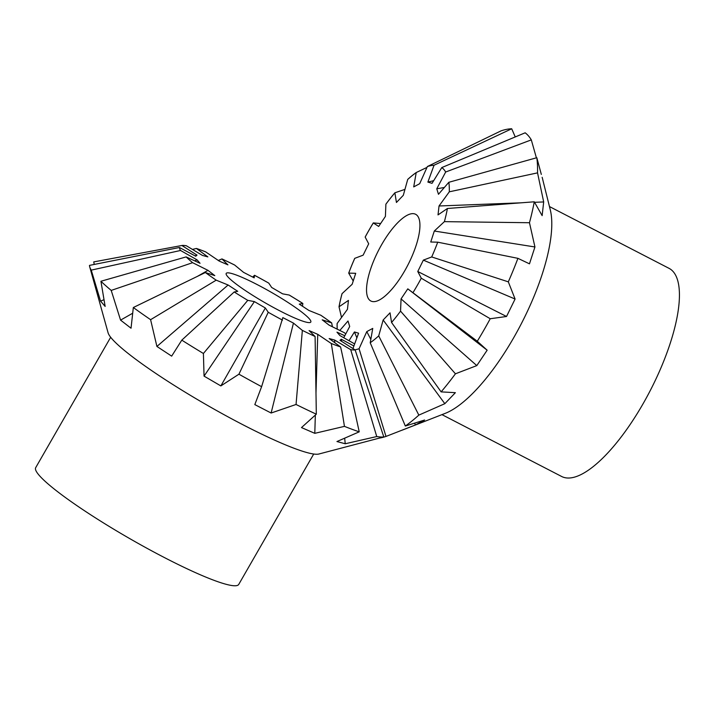<?xml version="1.0" encoding="UTF-8"?>
<svg xmlns="http://www.w3.org/2000/svg" width="714" height="714" viewBox="0 0 714 714"><rect width="100%" height="100%" fill="white"/><g stroke="black" fill="none" stroke-linecap="round" stroke-linejoin="round"><path stroke-width="1.07" d="M441.948 414.638L561.597 476.461A117.105 39.332 -62.7 0 0 563.917 477.398A117.105 39.332 -62.7 0 0 651.98 387.175A117.105 39.332 -62.7 0 0 669.116 268.384L549.468 206.56M377.287 252.881A48.793 16.386 117.3 0 1 415.637 214.298A48.793 16.386 117.3 0 1 409.184 262.413A48.793 16.386 117.3 0 1 370.834 300.996A48.793 16.386 117.3 0 1 377.287 252.881M541.328 174.412L536.821 157.714L448.847 182.284L438.467 194.288L436.763 188.791L445.67 172.012L531.305 139.882A171.762 57.691 -62.7 0 0 525.165 132.804L441.805 167.558L432.032 183.337L427.882 182.097L434.05 165.237L511.706 128.779A171.762 57.691 -62.7 0 0 501.076 130.849L427.374 166.54L419.689 183.694L413.718 186.898L416.217 172.538A102.477 34.424 -62.7 0 0 407.73 179.392L403.312 195.306L396.44 202.473L394.878 192.798A102.477 34.424 -62.7 0 0 385.89 204.159L385.408 216.413L378.67 226.445L373.288 222.92L380.624 223.544M511.706 128.779L515.249 136.936M531.305 139.882L536.392 157.83M537.544 172.868L543.684 201.946L542.14 215.637L534.277 201.803L447.419 208.488L438.021 214.896L439.03 205.98L449.302 191.816L537.544 172.868A171.762 57.691 -62.7 0 0 536.821 157.714M529.467 222.723L534.938 246.973L529.476 263.832L517.918 258.343L437.736 242.18L430.747 242.01L434.308 231.024L444.394 221.643L529.467 222.723A171.762 57.691 -62.7 0 0 534.277 201.803M508.314 281.843L515.089 299.032L506.529 316.489L417.77 271.498L423.348 260.128L431.702 256.951L508.314 281.843A171.762 57.691 -62.7 0 0 517.918 258.343M506.529 316.489L490.232 318.739L421.278 278.219L417.77 271.498M477.291 341.247L487.153 350.199L476.809 365.604L401.063 298.889L407.792 288.849L477.291 341.247A171.762 57.691 -62.7 0 0 490.232 318.739M476.809 365.604L455.434 373.797L400.545 311.125L401.063 298.889M400.545 311.125L400.572 311.117A102.477 34.424 -62.7 0 1 391.558 322.487L441.127 391.879A171.762 57.691 -62.7 0 0 455.434 373.797M441.127 391.879L455.38 392.682L444.831 403.687L418.832 415.12L378.706 335.883L383.15 319.997L390.031 312.83L391.567 322.478M378.706 335.883A102.477 34.424 -62.7 0 1 370.218 342.747L405.338 426.026A171.762 57.691 -62.7 0 0 418.832 415.12M405.338 426.026L424.616 420.019L415.459 424.937L385.988 436.433L359.071 348.744L366.782 331.608L372.753 328.404L370.236 342.729M379.607 438.075A171.762 57.691 -62.7 0 0 385.988 436.433M402.384 430.087L445.17 413.379A122.567 41.171 -62.7 0 0 521.274 323.808A122.567 41.171 -62.7 0 0 550.307 209.925L542.158 177.286M394.878 192.798L404.972 189.362M394.904 192.807A102.459 34.415 -62.7 0 0 385.899 204.186M416.217 172.538L427.008 167.388M416.235 172.565A102.459 34.415 -62.7 0 0 407.748 179.419M427.374 166.567A102.459 34.415 -62.7 0 1 434.067 165.264A102.477 34.424 -62.7 0 0 427.374 166.54M427.882 182.097L433.684 180.669M441.814 167.585A102.459 34.415 -62.7 0 1 445.679 172.038A102.477 34.424 -62.7 0 0 441.805 167.558M436.763 188.791L444.376 187.47M449.302 191.816A102.477 34.424 -62.7 0 0 448.847 182.284M439.03 205.98L521.033 202.821M534.563 202.303L543.684 201.946M444.394 221.643A102.477 34.424 -62.7 0 0 447.419 208.488M434.308 231.024L534.938 246.973M431.702 256.951A102.477 34.424 -62.7 0 0 437.736 242.18M423.348 260.128L515.089 299.032M413.147 292.365A102.477 34.424 -62.7 0 0 421.278 278.219M407.792 288.849L487.153 350.199M444.831 403.687L383.15 319.997M415.459 424.937L414.548 423.197M370.825 339.364L366.782 331.608M354.929 349.806A102.477 34.424 -62.7 0 0 359.071 348.744M354.92 349.806A102.459 34.415 -62.7 0 0 359.088 348.727M356.875 337.874L354.439 331.965L358.589 333.206L352.948 348.548M349.003 340.721L354.439 331.965M339.802 330.466L348.004 321.005L349.699 326.503L343.737 337.731M337.133 323.469A102.477 34.424 -62.7 0 0 337.222 329.181A102.459 34.415 -62.7 0 1 337.16 323.46L337.133 323.469M341.524 317.462L339.016 306.797L348.45 300.407L347.441 309.323L337.16 323.46M373.315 222.929A102.459 34.415 -62.7 0 0 365.175 237.084L368.692 243.795L363.123 255.175L354.76 258.334A102.459 34.415 -62.7 0 0 348.718 273.123L355.715 273.292L352.154 284.279L342.068 293.641A102.459 34.415 -62.7 0 0 339.043 306.797M373.288 222.92A102.477 34.424 -62.7 0 0 365.157 237.066L365.175 237.084M342.068 293.641L342.042 293.641A102.477 34.424 -62.7 0 0 339.016 306.797M354.76 258.334L354.733 258.334A102.477 34.424 -62.7 0 0 348.7 273.105L353.216 281.013M110.67 337.267L35.7 467.652A117.105 14.628 29.9 0 0 39.225 475.39A117.105 14.628 29.9 0 0 147.477 548.557A117.105 14.628 29.9 0 0 238.744 584.409L313.714 454.024M257.04 284.511A48.793 6.096 -150.1 0 1 310.804 322.041A48.793 6.096 -150.1 0 1 279.968 310.929A48.793 6.096 -150.1 0 1 226.204 273.4A48.793 6.096 -150.1 0 1 257.04 284.511M195.083 255.871L197.019 255.13L195.707 256.201L179.446 247.499L89.491 265.385A171.762 21.456 29.9 0 0 89.714 266.822L108.082 332.786A122.567 15.306 29.9 0 0 111.884 338.731A122.567 15.306 29.9 0 0 218.475 411.603A122.567 15.306 29.9 0 0 318.89 454.015L383.802 436.941L355.135 349.914A102.477 12.798 29.9 0 1 350.699 349.664L376.751 436.549A171.762 21.456 29.9 0 0 383.802 436.941M156.91 346.451L228.114 285.002L237.735 291.312L234.192 291.972L181.793 340.15L171.663 356.134L156.91 346.451L150.6 319.685L216.199 280.165A102.477 12.798 29.9 0 1 205.346 272.516L133.331 307.52L131.037 328.217L120.568 320.122L111.214 290.411L192.61 262.681A102.477 12.798 29.9 0 1 186.122 256.906L100.924 281.262L105.145 306.413L100.567 301.147L91.249 270.124L180.553 250.48L197.064 259.86L200.045 263.287L186.167 256.942M89.714 266.822A171.762 21.456 29.9 0 0 91.249 270.124M94.248 264.439L93.739 261.904L181.892 245.491L197.019 255.13M345.772 333.884A102.477 12.798 29.9 0 0 344.425 332.751L329.029 325.093L322.21 319.818L331.68 322.898A102.477 12.798 29.9 0 0 320.827 315.24L308.894 310.438L299.273 304.128L302.843 303.45A102.477 12.798 29.9 0 0 289.259 295.06L282.61 293.838L271.659 287.456L268.785 283.128A102.459 12.798 29.9 0 0 254.514 275.301L254.175 277.835L243.554 272.355L234.683 265.055A102.459 12.798 29.9 0 0 221.929 258.941L227.927 264.858L219.26 261.11L205.73 251.926A102.459 12.798 29.9 0 0 196.43 248.481L207.854 256.888L202.455 255.433L186.327 245.741A102.477 12.798 29.9 0 0 181.892 245.491M376.751 436.549L345.237 443.76L336.946 441.538L359.231 431.836L340.596 346.95A102.477 12.798 29.9 0 1 331.305 343.505L344.443 426.365A171.762 21.456 29.9 0 0 359.231 431.836M344.443 426.365L314.794 433.336L301.486 427.579L316.32 414.182L315.097 336.49A102.477 12.798 29.9 0 1 302.352 330.386L296.051 404.472A171.762 21.456 29.9 0 0 316.32 414.182M296.051 404.472L271.115 413.022L254.818 404.606L261.61 386.676L282.833 317.605L293.445 323.094L271.115 413.022M238.931 374.198L220.858 385.917L204.052 376.117L254.398 301.603L265.349 307.984L268.241 312.277L238.931 374.198A171.762 21.456 29.9 0 0 261.61 386.676M204.052 376.117L203.41 353.492L247.767 300.344L254.398 301.603M181.793 340.15A171.762 21.456 29.9 0 0 203.41 353.492M133.331 307.52A171.762 21.456 29.9 0 0 150.6 319.685M100.924 281.262A171.762 21.456 29.9 0 0 111.214 290.411M289.232 295.078A102.459 12.798 29.9 0 1 302.834 303.468L302.486 306.235M331.68 322.898L332.394 326.771M331.662 322.906A102.459 12.798 29.9 0 0 320.8 315.249M345.763 333.911A102.459 12.798 29.9 0 0 344.398 332.76M354.653 343.916L339.944 335.589L336.963 332.153L344.791 335.732M355.099 349.914L339.989 340.31L341.301 339.239L341.64 341.363M341.301 339.239L353.903 345.96M340.542 346.933L329.154 338.552L334.554 340.007L350.699 349.664M334.554 340.007L334.83 342.729M344.666 438.217L345.237 443.76M331.278 343.514L317.748 334.331L315.99 393.164M315.044 336.464L309.082 330.582L317.748 334.331M315.338 415.084L314.794 433.336M302.325 330.395L293.445 323.094M268.241 312.277A102.477 12.798 29.9 0 0 282.494 320.122M265.349 307.984L220.858 385.917M234.183 291.964A102.477 12.798 29.9 0 0 247.767 300.344M216.199 280.165L228.114 285.002M120.568 320.122L132.67 313.232M197.394 276.38L207.979 270.347L214.798 275.622L205.391 272.552M192.61 262.681L207.979 270.347M100.567 301.147L103.976 299.684M194.726 260.86L197.064 259.86M179.446 247.499A102.477 12.798 29.9 0 0 179.58 248.427A102.477 12.798 29.9 0 0 180.553 250.48M179.455 247.526A102.459 12.798 29.9 0 0 179.58 248.436M186.336 245.777A102.459 12.798 29.9 0 0 181.9 245.527M205.73 251.926L205.721 251.899A102.477 12.798 29.9 0 0 196.43 248.454L192.405 249.409M268.785 283.128A102.477 12.798 29.9 0 0 254.532 275.283L254.514 275.301M252.676 277.059L254.532 275.283M218.305 260.458L221.929 258.941M234.683 265.055L234.674 265.028A102.477 12.798 29.9 0 0 221.929 258.914"/></g></svg>
